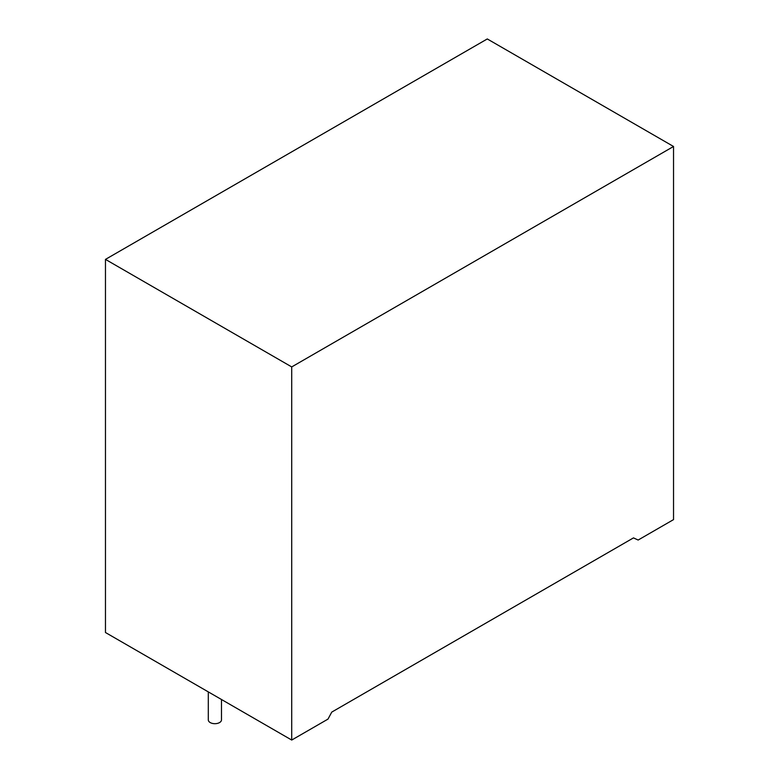 <?xml version="1.0" encoding="UTF-8"?>
<svg xmlns="http://www.w3.org/2000/svg" width="779" height="779" viewBox="0 0 779 779"><rect width="100%" height="100%" fill="white"/><g stroke="black" fill="none" stroke-linecap="round" stroke-linejoin="round"><path stroke-width="1.17" d="M208.305 691.888L208.305 719.893A6.583 3.798 0 0 0 210.233 722.581A6.583 3.798 0 0 0 217.409 723.399A6.583 3.798 0 0 0 221.479 719.893L221.479 699.493M327.988 719.105L291.716 740.05L291.716 366.919L673.533 146.481L673.533 519.612L638.147 540.042L633.483 537.89L331.766 712.094L327.988 719.105M673.533 146.481L487.284 38.95L105.467 259.388L105.467 632.519L291.716 740.05M105.467 259.388L291.716 366.919"/></g></svg>
